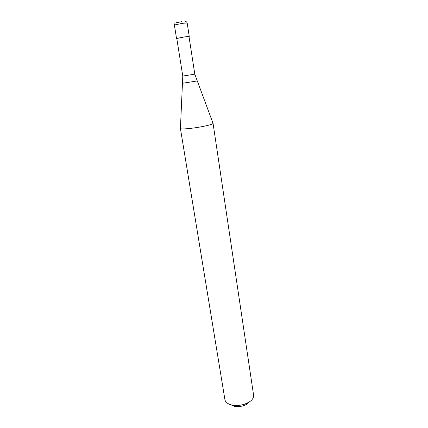 <?xml version="1.0" encoding="UTF-8"?>
<svg xmlns="http://www.w3.org/2000/svg" width="428" height="428" viewBox="0 0 428 428"><rect width="100%" height="100%" fill="white"/><g stroke="black" fill="none" stroke-linecap="round" stroke-linejoin="round"><path stroke-width="0.64" d="M176.791 38.483L184.73 36.862L189.005 36.573M182.777 76.061L176.78 38.402L184.655 36.888L188.989 36.487L194.794 74.178L182.777 76.061L182.483 83.251M230.66 404.701L234.218 406.242L231.832 405.011C227.755 404.005 225.449 402.224 224.919 399.656L180.418 128.464L182.456 83.278L197.297 80.94L213.016 123.264M180.418 128.464C180.183 129.55 191.808 128.603 201.898 126.667C209.062 125.265 212.78 124.157 213.058 123.355L253.59 395.167C253.868 397.773 252.22 400.175 248.647 402.374L244.725 404.139C240.269 405.562 235.967 405.856 231.832 405.011M234.218 406.242C237.305 406.873 240.509 406.659 243.826 405.594L246.747 404.278L249.668 401.726M176.523 38.44L174.383 25.011L182.617 23.289L187.18 23.005C186.715 21.924 186.18 21.47 185.565 21.641M175.988 22.818L181.841 21.668M189.246 36.45L187.18 23.005M174.886 23.535L174.383 25.011M246.747 404.278L248.647 402.374M197.271 80.935L194.794 74.178"/></g></svg>
